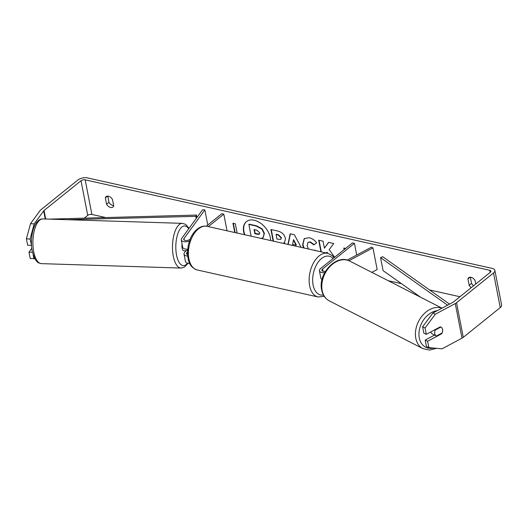 <?xml version="1.0" encoding="UTF-8"?>
<svg xmlns="http://www.w3.org/2000/svg" width="528" height="528" viewBox="0 0 528 528"><rect width="100%" height="100%" fill="white"/><g stroke="black" fill="none" stroke-linecap="round" stroke-linejoin="round"><path stroke-width="0.79" d="M347.213 260.106L371.435 247.157L372.959 247.896L377.164 269.531L371.851 272.369M372.959 247.896L348.962 260.726M324.72 272.646A6.032 2.897 169 0 1 319.414 270.785A6.032 2.897 169 0 1 320.582 268.567L352.466 242.913L354.446 243.355L322.562 269.009A3.518 1.69 169 0 0 321.882 270.303A3.518 1.69 169 0 0 325.479 271.319M319.414 270.785L320.846 278.137A6.032 2.897 -11 0 0 322.06 279.484M356.71 255.031L354.446 243.355M436.359 336.006A5.023 3.656 -63 0 1 434.742 333.61A5.023 3.656 -63 0 1 435.31 330.007L440.887 327.03A5.023 3.656 -63 0 1 440.926 327.05A5.023 3.656 -63 0 1 442.543 329.439A5.023 3.656 -63 0 1 441.976 333.043L436.399 336.026A5.023 3.656 -63 0 1 436.359 336.006L432.373 333.967A5.023 3.656 -63 0 1 430.822 331.907M434.834 329.762L435.31 330.007M436.319 335.98L433.64 334.613M246.543 221.496A16.949 10.996 -128.8 0 0 244.88 234.782M270.666 240.55A16.949 10.996 -128.8 0 0 254.179 220.222A16.949 10.996 -128.8 0 0 246.391 221.615A16.949 10.996 -128.8 0 0 244.457 234.689M34.181 223.905L30.076 239.032L26.4 238.847L30.505 223.714L34.181 223.905L43.666 210.877A3.016 1.445 169 0 1 44.048 210.487L81.008 180.748A3.016 1.445 169 0 1 85.173 179.837L489.753 270.303A3.016 1.445 169 0 1 490.921 271.161A3.016 1.445 169 0 1 490.34 272.27L453.38 302.009A3.016 1.445 169 0 1 452.833 302.366L432.861 313.051L435.303 314.226L425.053 327.987L422.611 326.806L432.861 313.051M84.48 217.985L87.74 215.365A3.016 1.445 169 0 1 91.898 214.454L105.263 217.444M388.199 280.705L401.485 283.675M429.587 289.958L459.928 296.743M334.646 257.255L329.168 249.658L333.716 243.553L328.508 242.392L324.423 248.193L323.057 241.171L318.668 240.194L320.925 251.79M326.33 252.998L326.779 252.41L327.36 253.229M287.938 244.411L290.169 233.805L294.373 234.742L301.118 247.361M113.698 205.821A5.023 3.26 51.2 0 1 112.919 207.049A5.023 3.26 51.2 0 1 106.577 204.224L105.336 197.855A5.023 3.26 51.2 0 1 106.115 196.621A5.023 3.26 51.2 0 1 108.425 196.211A5.023 3.26 51.2 0 1 112.464 199.452L113.698 205.821M475.754 284.005L475.081 280.533A5.023 3.26 -128.8 0 0 471.042 277.292A5.023 3.26 -128.8 0 0 468.732 277.702A5.023 3.26 -128.8 0 0 467.953 278.936L469.194 285.305A5.023 3.26 -128.8 0 0 471.266 287.615M344.117 249.632L343.801 248.015L345.622 248.424M234.762 232.525L232.954 223.232L235.33 223.76L237.138 233.053M273.154 241.105L270.904 229.508L277.688 231.026C281.906 232.076 284.493 234.597 285.457 238.583L284.48 242.814L283.358 243.388M303.6 247.916L302.623 244.88L304.234 238.57L309.217 237.745C312.404 238.59 314.873 240.299 316.642 242.86L313.883 244.913L310.028 242.114L307.923 242.477L307.138 245.843L308.524 249.018M314.741 250.404L314.985 250.061L315.605 250.595M30.505 223.714L39.989 210.692A7.036 3.379 169 0 1 40.88 209.781L77.84 180.035A7.036 3.379 169 0 1 87.556 177.916L492.136 268.382A7.036 3.379 169 0 1 494.868 270.395A7.036 3.379 169 0 1 493.508 272.976L456.548 302.722A7.036 3.379 169 0 1 455.275 303.547L435.303 314.226M113.665 205.63A5.023 3.26 51.2 0 1 108.959 202.31L107.758 196.126M470.375 277.207L471.577 283.384A5.023 3.26 -128.8 0 0 473.649 285.701M494.868 270.395L501.6 305.012A7.036 3.379 169 0 1 500.234 307.593L463.274 337.339A7.036 3.379 169 0 1 462.007 338.164L442.028 348.843L428.868 347.609L427.634 341.26L441.679 333.749A5.023 3.709 -64.2 0 0 442.035 328.079M422.611 326.806L423.845 333.155L426.287 334.336L425.053 327.987M426.287 334.336L440.332 326.825A5.023 3.709 -64.2 0 1 440.854 327.01M428.868 347.609L426.426 346.434L425.192 340.078L427.634 341.26M425.192 340.078L434.544 335.075M31.489 245.137L30.076 239.032M32.459 252.298L28.981 252.12L30.215 258.476L33.891 258.661L33.145 254.819M33.891 258.661L34.756 258.647M31.31 245.388L27.634 245.197L26.4 238.847M31.766 248.299L28.981 252.12M106.577 204.224L108.959 202.31M105.336 197.855L107.488 196.126M441.144 333.485L441.679 333.749M469.194 285.305L471.577 283.384M467.953 278.936L470.105 277.207M251.143 236.188L248.86 224.407L249.157 224.169L256.661 225.845L262.192 228.881L264.389 233.284L263.281 237.382M262.251 238.003L262.819 238.795M262.192 228.881L261.895 229.126L264.092 233.528L263.135 237.508L261.868 238.121L262.258 238.669M248.86 224.407L256.357 226.083L261.895 229.126M344.414 249.394L344.157 248.094M235.125 232.604L233.317 223.311M288.169 244.464L290.407 233.858M296.043 245.203L296.34 244.959L293.634 239.679L292.512 244.411L296.043 245.203L293.337 239.917M284.625 242.689L282.942 243.296M273.517 241.184L271.26 229.594M280.889 239.237L281.404 237.587L278.428 234.742L276.375 234.28L276.071 234.524L276.962 239.098L280.751 239.369L281.12 237.871L278.131 234.98L276.071 234.524M327.921 253.354L327.076 252.173L326.779 252.41M319.031 240.273L321.281 251.869M328.621 242.418L324.423 248.193M304.062 248.015L302.92 244.642L304.385 238.451M316.628 242.847L313.883 244.913M314.18 244.675L310.325 241.877L308.075 242.365M259.73 232.835L256.945 230.195L254.06 229.555L254.872 233.719L257.776 234.366L259.406 234.201L259.73 232.835M254.423 229.634L255.169 233.475L259.545 234.062M207.775 225.014L204.838 209.906L202.541 209.788L181.658 238.458A6.032 2.897 -11 0 0 181.256 239.89A6.032 2.897 -11 0 0 189.374 241.144M185.915 250.708L184.437 252.74A6.032 2.897 -11 0 0 184.028 254.166A6.032 2.897 -11 0 0 187.612 256.067M187.598 249.137A6.032 2.897 169 0 1 182.681 247.243L181.256 239.89M184.028 254.166L185.46 261.525A6.032 2.897 -11 0 0 189.684 263.439M204.838 209.906L183.955 238.577A3.518 1.69 -11 0 0 183.724 239.408A3.518 1.69 -11 0 0 186.232 240.53A3.518 1.69 -11 0 0 189.948 239.356L190.1 239.237M206.309 226.189L221.826 213.701L223.806 214.144L208.316 226.611M227.04 230.795L223.806 214.144M187.427 251.909L186.734 252.853A3.518 1.69 -11 0 0 186.496 253.691A3.518 1.69 -11 0 0 187.48 254.588M185.81 250.853A5.023 2.072 -88.2 0 1 185.684 250.859L183.856 250.8A5.023 2.072 -88.2 0 1 182.16 248.318A5.023 2.072 -88.2 0 1 182.087 244.18M187.493 250.351A5.023 2.072 -88.2 0 1 186.919 249.163M185.684 250.859A5.023 2.072 -88.2 0 1 185.176 250.681L187.466 250.754M196.911 217.516L196.436 215.061L49.025 219.133M196.251 218.427L195.842 216.341L196.436 215.061M67.056 219.701L195.842 216.341M449.559 304.121L382.694 256.707L380.549 257.638L383.071 270.62L420.565 297.205M447.586 305.171L380.549 257.638M322.997 271.24L322.562 269.009M441.929 308.2A22.361 16.282 117 0 0 422.783 315.15A22.361 16.282 117 0 0 415.754 337.993A22.361 16.282 117 0 0 422.961 348.632L429.541 350.084L436.511 348.328M433.495 348.044A19.853 14.454 -63 0 1 419.239 337.735A19.853 14.454 -63 0 1 437.243 310.702M422.961 348.632L329.347 300.907A22.361 16.282 -63 0 1 322.133 290.268A22.361 16.282 -63 0 1 329.822 266.699A22.361 16.282 -63 0 1 349.661 261.056L442.022 308.147M91.898 214.454L85.173 179.837M490.162 272.415L489.753 270.303M462.007 338.164L455.275 303.547M87.74 215.365L81.008 180.748M45.705 219.028L44.048 210.487M45.25 219.008L43.666 210.877M500.234 307.593L493.508 272.976M463.274 337.339L456.548 302.722M184.252 240.095L183.955 238.577M187.031 254.377L186.734 252.853M198.416 228.895A22.361 13.2 102.6 0 0 188.397 252.245A22.361 13.2 102.6 0 0 197.281 269.973C189.354 267.135 188.483 261.604 187.473 254.562L188.265 245.071L190.364 238.623C192.133 234.597 194.429 231.422 197.261 229.099C200.501 226.552 203.762 225.628 207.035 226.321A22.361 13.2 102.6 0 0 198.416 228.895M197.281 269.973L318.021 296.967A22.361 13.2 -77.4 0 1 309.137 279.246A22.361 13.2 -77.4 0 1 319.156 255.889A22.361 13.2 -77.4 0 1 327.776 253.321L207.035 226.321M333.095 258.496A19.853 11.722 102.6 0 0 321.559 258.496A19.853 11.722 102.6 0 0 312.688 281.536A19.853 11.722 102.6 0 0 323.44 295.007M33.891 252.615A22.361 9.22 91.8 0 0 41.435 263.637C39.039 263.234 37.435 262.442 36.623 261.268L34.993 259.057L32.36 251.869C31.172 246.068 31.119 240.062 32.188 233.838C32.98 229.495 34.274 225.944 36.069 223.186C38.432 220.077 40.689 218.658 42.847 218.935A22.361 9.22 91.8 0 0 34.459 230.056A22.361 9.22 91.8 0 0 33.891 252.615M41.435 263.637L181.018 268.059A22.361 9.22 -88.2 0 1 173.474 257.03A22.361 9.22 -88.2 0 1 174.049 234.472A22.361 9.22 -88.2 0 1 182.431 223.351L42.847 218.935M188.694 228.796A19.853 8.184 91.8 0 0 178.636 231.653A19.853 8.184 91.8 0 0 176.689 255.829A19.853 8.184 91.8 0 0 187.493 263.175M349.661 261.056C336.521 253.592 317.929 273.616 321.611 289.674C322.601 294.895 325.175 298.637 329.347 300.907M318.021 296.967L324.245 296.34M334.085 257.704L332.218 255.625L327.776 253.321M181.018 268.059L184.18 267.287L188.107 263.314M189.07 228.281L185.579 224.341L182.431 223.351"/></g></svg>
